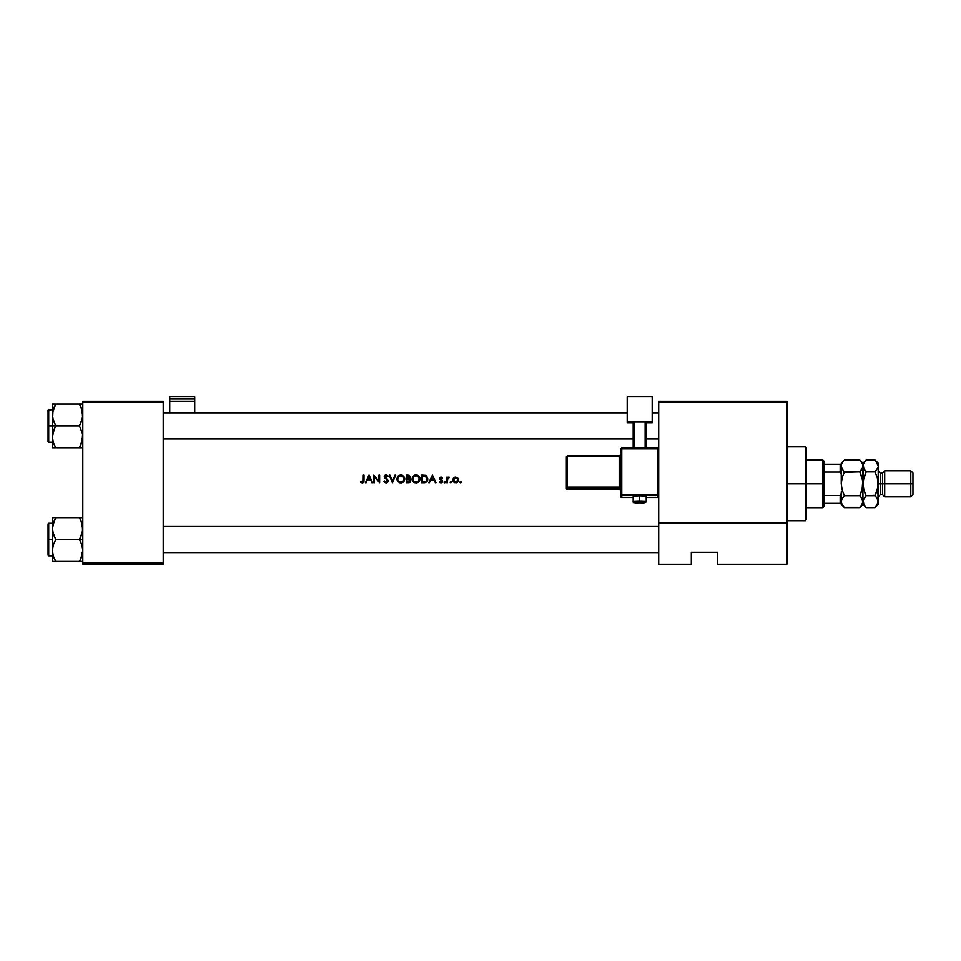<?xml version="1.0" encoding="UTF-8"?>
<svg xmlns="http://www.w3.org/2000/svg" width="961" height="961" viewBox="0 0 961 961"><rect width="100%" height="100%" fill="white"/><g stroke="black" fill="none" stroke-linecap="round" stroke-linejoin="round"><path stroke-width="1.44" d="M366.117 482.71L365.372 482.71L368.976 475.106L372.592 482.71L370.718 480.272L367.27 480.272L365.372 482.71L367.27 480.272L370.718 480.272L372.592 482.71L369.084 475.106L372.592 482.71L371.847 482.71M383.895 481.569L384.352 480.86L383.703 481.245L384.616 482.422L386.022 482.902L383.703 481.245L386.022 482.122L387.379 481.365L387.235 480.092L384.196 476.836L385.037 475.19L386.983 475.118L388.088 476.2L387.475 476.668L385.986 475.683L384.88 476.548L388.148 480.452L387.776 482.062L386.43 482.866M396.773 479.131L397.902 476.091L400.329 474.926L403.596 476.055L404.749 478.506L404.113 481.137L401.181 482.89L397.95 481.749L396.785 479.323M411.981 478.938L412.629 476.704L414.78 475.082L417.494 475.19L419.32 476.668L419.693 480.44L418.215 482.242L416.197 482.902L413.158 481.749L411.993 479.131L412.653 481.161L414.455 482.626L417.53 482.614L419.693 480.44L419.32 476.668L415.933 474.902L412.629 476.704L412.281 480.464L415.068 482.806M429.507 482.71L428.762 482.71L432.366 475.106L435.97 482.71L434.108 480.272L430.66 480.272L428.762 482.71L430.66 480.272L434.108 480.272L435.97 482.71L432.462 475.106L435.97 482.71L435.225 482.71M444.703 481.533L445.327 482.17L444.571 481.545L444.066 482.17L444.703 481.533L445.327 482.17L444.703 482.806L444.066 482.17L444.703 481.533L445.327 482.17L444.703 482.806L444.066 482.17L444.703 481.533L445.327 482.17L444.703 482.806L444.066 482.17L444.703 481.533L444.078 482.302L444.943 481.581L445.147 482.626L444.114 482.41M451.334 481.929L450.108 482.17L450.745 481.533L450.108 482.17L450.745 482.806L450.108 482.17L450.745 482.806L451.37 482.05L450.745 482.806L451.382 482.17L450.745 482.806L450.108 482.17L450.745 481.533L451.382 482.17L450.745 482.806L450.108 482.17L450.745 481.533L451.382 482.17L450.745 482.806L450.505 481.581L451.334 482.41L450.156 482.41M459.959 482.17L460.595 482.806L461.04 481.725L459.959 482.17L460.595 481.533L461.232 482.17L460.595 482.806L459.959 482.17L460.595 481.533L461.232 482.17L460.595 482.806L459.959 482.17L460.595 481.533L461.232 482.17L460.595 482.806L459.959 482.17L460.595 481.533L460.067 481.821L461.22 482.05L460.007 482.41M453.051 481.257L453.328 478.182L455.034 477.112L457.736 477.965L458.289 481.053L456.187 482.758L453.58 481.978L452.751 480.224L453.328 478.182L452.955 481.053L454.517 482.614L456.727 482.614L458.289 481.053L457.736 477.965L454.457 477.281L453.508 477.977L455.622 477.052L457.736 477.965L458.493 479.947M447.382 482.71L446.697 482.71L447.382 482.71L446.697 482.71L446.697 477.149L447.382 477.965L449.328 477.245L447.562 478.722L447.382 482.71L447.646 478.518L449.328 477.245L447.382 477.965L446.697 477.149L446.697 482.71L446.697 477.149L447.382 477.149M440.943 477.064L442.504 477.845L440.378 478.338L442.589 480.968L441.291 482.782L439.381 482.05L441.904 481.413L439.742 478.962L440.667 477.112M424.281 482.698L421.543 482.71L425.783 482.422L421.543 482.71L421.543 475.106L425.495 475.383L427.489 477.329L427.201 481.197L424.666 482.674M406.323 475.106L410.035 476.151L409.35 478.602L410.803 480.776L409.278 482.59L406.323 482.71L406.323 475.106L406.323 482.71L406.323 475.106L407.812 475.106L406.323 475.106M392.484 482.71L389.169 475.106L389.902 475.106L392.436 481.101L394.971 475.106L395.704 475.106L392.484 482.71L395.704 475.106L394.971 475.106L392.436 481.101L389.902 475.106L389.169 475.106L392.388 482.71L389.169 475.106L389.902 475.106L392.436 481.101L394.971 475.106L395.704 475.106L392.484 482.71M374.442 476.74L374.442 482.71L374.442 476.74L374.442 482.71L373.757 482.71L373.757 475.106L378.922 481.089L378.922 475.106L379.607 475.106L379.607 482.71L374.442 476.74L379.607 482.71L379.607 475.106L378.922 475.106L378.922 481.089L373.757 475.106L373.757 482.71L374.442 482.71L373.757 482.71L373.757 475.106L378.922 481.089L378.922 475.106L379.607 475.106L379.451 482.71M363.318 480.476L363.33 475.106L364.003 475.106L363.763 482.05L362.105 482.902L360.399 482.026L363.222 481.413L363.33 475.106L363.222 481.413L360.399 482.026L362.237 482.902L363.763 482.05L364.003 475.106L363.33 475.106L364.003 475.106L364.003 480.236M786.915 564.203L717.374 564.203L786.915 564.203L786.915 402.299L786.915 522.916L658.693 522.916L658.693 402.299L786.915 402.299L786.915 401.217L658.693 401.217L786.915 401.217L786.915 402.299L658.693 402.299L658.693 564.203L658.693 522.916L786.915 522.916L786.915 564.203M82.814 402.299L163.226 402.299L163.226 563.11L82.814 563.11L82.814 401.217L163.226 401.217L82.814 401.217L82.814 564.203L82.814 563.11L163.226 563.11L163.226 401.217L163.226 402.299L82.814 402.299M163.226 564.203L82.814 564.203L163.226 564.203L163.226 563.11L163.226 564.203M691.295 564.203L658.693 564.203L691.295 564.203L691.295 552.251L717.374 552.251L717.374 564.203L717.374 552.251L691.295 552.251L691.295 564.203M460.595 481.533L459.971 482.05M460.595 482.806L461.22 482.302M453.712 477.761L455.622 477.052M458.481 479.671L457.436 477.677M458.481 480.224L458.205 481.221M456.98 482.494L457.664 481.978M456.727 482.614L455.91 482.794M452.751 480.224L454.517 482.614M453.508 477.977L452.739 479.947M457.316 478.542L456.367 477.869M457.028 478.254L457.82 479.947L457.184 481.497L455.622 482.122L454.06 481.509L453.964 478.506L455.262 477.761L456.98 478.218M456.847 481.773L457.82 479.947L455.838 482.11L457.088 481.581M453.796 481.173L453.436 480.164L453.796 481.173M453.796 478.722L453.472 479.503M450.745 482.806L451.37 482.302M448.319 477.124L447.382 477.965L449.328 477.245L447.502 478.938L447.382 480.836L448.018 477.989M447.382 477.965L449.051 477.112M448.955 477.833L447.502 478.938L448.607 477.737M447.382 480.296L447.454 479.167M444.066 482.17L445.147 482.614M442.504 477.845L441.087 477.052L442.504 477.845L442.048 478.326L442.36 477.689M441.183 477.064L441.868 477.305M441.952 478.218L441.087 477.737L442.048 478.326L441.087 477.737L440.354 478.482L441.087 477.737L440.546 478.986L442.348 480.344L441.339 479.563L442.601 481.197L442.132 482.35L442.601 481.365M441.159 477.737L440.354 478.482L440.943 477.749L442.048 478.326L441.087 477.737L440.546 478.986L442.348 480.344L440.474 478.878M440.979 482.806L439.381 482.05L441.88 482.554M439.67 482.35L440.306 482.698M441.904 481.413L439.381 482.05L441.916 481.233L440.943 482.122L441.736 480.704L439.682 478.506L439.934 479.371L439.682 478.506L441.087 477.052L439.742 478.037M441.736 480.704L440.943 482.122L441.916 481.233L440.943 482.122L441.916 481.233L440.895 480.128M440.522 477.161L439.73 478.085M439.682 478.626L440.03 479.491M440.354 478.482L440.799 477.797M432.366 475.106L428.762 482.71L432.366 475.106M432.402 476.584L433.747 479.491L431.033 479.491L432.402 476.584L431.033 479.491L433.747 479.491L432.402 476.584M421.543 475.106L421.543 482.71L421.543 475.106L423.08 475.106L421.543 475.106M427.777 478.71L426.492 475.947L423.08 475.106M425.339 475.335L424.738 475.202M426.011 475.611L426.708 476.139M424.966 482.638L426.72 481.797L427.777 478.998L427.681 479.995M427.369 480.884L427.645 480.14M422.227 481.929L422.227 475.887L425.098 476.091L422.227 475.887L422.227 481.929L425.675 481.569L422.227 481.929M425.339 476.175L427.104 478.998L426.66 480.68L425.134 481.773L426.864 480.284M427.068 478.458L426.804 477.545M426.6 477.197L426.984 478.061M427.068 479.443L425.675 481.569M412.437 477.04L412.894 476.344M415.741 474.914L413.999 475.407M417.482 475.178L416.726 474.974M419.693 477.353L418.804 476.043M419.897 478.025L419.981 478.902C419.765 481.341 418.431 482.674 415.993 482.902L418.828 481.737M419.32 481.137L419.969 479.095M413.903 482.35L413.158 481.761M416.125 475.695L418.311 476.608L419.296 478.902L418.323 481.221L415.969 482.122L413.65 481.209L412.665 478.938L412.918 480.188L413.218 477.124L415.801 475.695M419.008 477.557L416.93 475.827M416.606 482.074L417.23 481.893M418.407 481.137L419.152 479.875M419.236 479.539L419.056 480.164L419.236 479.539M414.155 481.605L412.918 480.176L414.72 481.905M419.969 478.506L419.825 477.725M412.725 479.575L412.918 480.176M417.458 476.031L419.236 478.254M409.722 478.302L410.107 476.308L407.812 475.106M408.029 475.106L409.182 475.311M409.722 478.314L410.683 479.815L410.479 481.701M409.002 482.65L406.323 482.71L410.623 481.437L410.071 482.158M407.008 475.887L409.074 476.127L409.542 477.004L407.008 475.887L407.008 478.326L407.008 475.887M409.53 477.173L407.008 478.326L408.893 478.085M407.008 479.107L408.881 479.191L407.008 479.107L407.008 481.929L407.008 479.107M409.194 481.785L410.131 480.548L407.464 479.107L409.53 479.455L410.131 480.548L408.881 479.191L409.915 479.839M409.758 479.647L408.713 479.155M410.107 480.296L409.386 481.701L407.008 481.929L408.341 481.917M400.725 474.902L397.902 476.091L396.773 478.938L397.95 481.749L400.785 482.902L403.608 481.737L404.773 478.902L403.596 476.055L400.725 474.902M397.686 476.344L397.229 477.052M402.275 475.178L401.506 474.974M404.677 478.025L403.596 476.043M404.773 478.902L404.701 479.695M403.62 481.737L404.701 479.683M403.007 482.242L401.95 482.746M402.046 482.71L399.848 482.806M400.917 475.695L403.103 476.608L404.088 478.902L403.115 481.221L400.761 482.122L398.431 481.209L397.458 478.938L397.698 480.188L397.998 477.124L400.593 475.695M403.8 477.557L404.028 478.254M403.188 481.137L403.944 479.875M404.028 479.539L403.836 480.164L404.028 479.539M400.112 475.755L399.5 475.935L400.112 475.755M399.848 475.815L397.698 477.677M397.518 479.575L397.698 480.176M397.866 477.353L399.5 475.935M386.226 482.89L388.196 480.848L384.965 476.26L388.088 476.2L385.709 474.938L384.196 476.68L387.235 480.092L387.043 481.785L386.022 482.122L384.352 480.86L386.298 482.098M387.379 481.365L385.745 482.098L387.511 480.836L385.866 478.878L387.091 479.911M387.235 480.092L384.52 477.713L384.328 475.983M387.595 475.599L386.694 475.01M388.088 476.2L386.851 475.983M387.307 476.452L385.986 475.683L384.88 476.656L387.403 479.215M385.986 475.683L387.475 476.668L385.986 475.683L384.88 476.656L385.373 477.629L384.88 476.644M387.776 482.062L387.151 482.602M386.839 482.758L388.016 481.653M384.893 476.452L385.589 475.743M385.361 475.034L384.508 475.671M368.976 475.106L365.372 482.71L368.976 475.106M369.024 476.584L370.369 479.491L367.643 479.491L369.024 476.584L367.643 479.491L370.369 479.491L369.024 476.584M362.874 482.806L363.967 481.209M362.693 482.854L360.399 482.026L362.561 482.086M360.399 482.026L361.24 482.65M360.807 481.437L361.516 481.893M362.657 482.05L361.78 482.014M363.907 481.617L364.003 480.704M456.787 478.073L455.406 477.749M426.66 480.68L427.092 478.758M805.378 483.791L805.378 520.742L805.378 483.791L786.915 483.791L805.378 483.791L805.378 446.853L805.378 483.791L806.471 483.791L805.378 483.791M806.471 519.649L806.471 483.791L806.471 519.649L805.378 520.742L786.915 520.742M806.471 447.934L806.471 483.791L806.471 447.934L805.378 446.853L786.915 446.853M658.693 438.925L646.2 438.925L658.693 438.925M633.167 438.925L163.226 438.925L633.167 438.925M52.531 438.925L52.639 439.645M52.531 412.846L55.774 404.016L53.348 409.314L55.774 404.016L52.399 404.016L53.348 404.016L52.399 404.016L52.399 425.879L55.774 425.879L52.651 417.819L52.999 410.455M163.226 412.846L627.185 412.846L163.226 412.846M652.171 412.846L658.693 412.846L652.171 412.846M82.682 438.925L79.439 447.754L81.877 442.456M80.063 405.146L79.439 404.016L82.814 404.016L55.774 404.016L79.439 404.016L82.214 410.455L82.574 417.783L79.439 425.879L55.774 425.879L53.348 420.594L52.399 414.948L52.399 436.811L53.335 431.201L55.774 425.879L79.439 425.879L82.574 433.94L82.214 441.303M82.262 524.274L82.574 531.433L79.439 539.541L82.814 539.541L79.439 539.541L81.865 544.815L82.814 550.473L80.796 558.797L81.877 556.107L79.439 561.404L80.796 558.797L79.439 561.404L55.774 561.404L53.348 556.119L52.399 550.473L53.335 544.851L55.774 539.541L52.651 531.481L52.639 525.775L55.774 517.667L54.417 520.273L55.774 517.667L52.399 517.667L52.399 539.541L48.699 539.541L48.699 555.83L48.699 539.541L48.05 539.541L48.05 555.182L48.05 523.889L48.699 523.24L48.699 555.83L48.05 555.182M52.531 552.575L52.639 553.296M52.963 554.797L52.399 550.473L52.399 561.404L82.574 561.404M54.321 558.593L53.335 556.083M82.562 553.404L82.238 554.869M80.892 520.49L82.814 528.598L81.877 534.22L79.439 539.541L55.774 539.541L79.439 539.541L81.865 544.815L82.814 550.473L81.877 556.083L79.439 561.404L81.877 561.404M82.682 526.496L82.574 525.775M52.651 525.727L52.975 524.201M82.814 517.667L55.774 517.667L79.439 517.667L81.877 522.988M48.05 554.881L48.05 539.541L52.399 539.541L52.399 550.473L53.335 544.851L55.774 539.541L53.348 534.256L52.399 528.009M48.699 539.541L48.699 523.24L48.699 539.541M48.05 539.541L48.05 523.889L48.05 539.541M54.417 517.667L52.399 517.667L55.774 517.667L54.417 520.273L55.774 517.667L52.399 517.667L52.399 561.404M52.399 528.598L54.333 520.466M53.335 561.404L55.774 561.404L54.417 561.404L55.774 561.404L54.333 558.605L55.149 560.275M81.877 517.667L79.439 517.667L80.796 520.273L79.439 517.667L80.796 517.667L79.439 517.667L80.796 520.273M80.724 558.954L79.439 561.404L80.796 561.404M82.238 524.177L82.562 525.667M52.987 554.893L52.651 553.344M52.531 526.496L52.639 525.751M52.999 524.117L53.335 522.988M52.639 517.667L53.348 517.667L52.639 517.667M82.214 554.953L81.877 556.083M82.682 552.575L82.574 553.296M82.238 410.527L82.562 412.017M54.321 444.931L55.774 447.754L53.348 442.468L52.399 436.811L52.399 447.754L55.774 447.754L54.417 447.754L55.774 447.754L54.417 445.147L55.774 447.754L82.814 447.754L53.348 447.754M52.987 441.231L52.399 436.811L52.399 447.754M82.238 441.231L82.562 439.742M52.975 410.551L52.399 414.948L52.639 404.016M52.963 441.147L52.651 439.694M54.333 406.815L53.348 409.302M80.892 444.943L79.439 447.754L80.796 445.147L79.439 447.754L80.796 447.754M80.892 406.815L79.439 404.016L81.877 409.314L82.814 414.948L81.877 420.558L79.439 425.879L82.574 433.94L82.574 439.645M163.226 526.496L658.693 526.496L163.226 526.496M658.693 552.575L163.226 552.575L658.693 552.575M48.05 441.231L48.05 410.239L48.05 425.879L48.699 425.879L48.699 409.578L48.699 425.879L52.399 425.879L48.699 425.879L48.699 442.18L48.05 441.531M48.699 409.578L48.699 442.18L48.05 410.239L52.399 409.578M82.262 410.623L81.877 409.314M54.417 404.016L55.774 404.016L54.417 406.623L55.774 404.016L53.335 404.016M48.05 425.879L48.05 441.531L48.05 425.879M54.417 445.147L53.348 442.468M54.417 428.498L55.774 425.879L52.399 425.879L52.399 436.811L54.417 428.498M81.877 404.016L82.574 404.016M82.682 412.846L82.574 412.113M841.235 503.348L823.853 503.348L823.853 483.791L822.76 483.791L822.76 507.696L822.76 483.791L806.471 483.791L822.76 483.791L822.76 459.887L823.853 506.615L823.853 503.348L841.235 503.348L841.235 493.269L840.154 495.552L823.853 495.552L840.154 495.552L840.154 503.348L840.154 495.552L841.235 493.269L841.235 502.867M841.235 474.326L840.154 472.043L823.853 472.043L823.853 483.791L823.853 460.98L823.853 472.043L840.154 472.043L841.235 474.326L841.235 464.235L823.853 464.235L840.154 464.235L840.154 472.043L840.154 464.235L841.235 464.235L841.235 483.791L842.136 477.653L844.431 471.875L842.136 468.992L841.235 465.917L841.464 467.454L841.464 464.379L843.145 461.376L844.431 459.959L859.771 459.959L844.142 460.247M884.697 483.791L884.697 470.758L884.697 483.791L912.95 483.791L912.95 472.932L912.95 494.663L912.95 483.791L910.776 483.791L910.776 470.758L910.776 483.791L884.697 483.791L884.697 496.837L884.697 483.791L882.522 483.791L884.697 483.791M875.399 460.379L878.186 465.917L878.186 463.154L878.186 483.791L880.348 483.791L880.348 472.932L882.522 472.932L882.522 483.791L882.522 472.932L884.697 470.758L910.776 470.758L912.95 472.932M878.186 470.758L880.348 472.932L880.348 483.791L882.522 483.791L880.348 483.791L880.348 494.663L878.186 496.837M841.956 468.668L844.431 471.875L859.771 471.875L862.738 467.466L859.771 471.875L844.226 472.283M860.059 460.247L862.065 462.842L862.966 465.917L862.077 468.992L859.771 471.875L862.738 480.704L862.966 501.678L862.077 498.615L862.966 504.441L862.966 501.678L862.077 504.729L859.771 507.636L844.431 507.636L842.136 504.753L841.235 501.678L842.124 498.615L844.431 495.72L859.771 495.72L862.065 498.591L862.966 501.678L862.738 464.355L862.738 467.454L859.771 471.875L862.077 477.653L862.966 483.791L862.077 489.942L859.771 495.72L844.431 495.72L842.136 489.942L841.235 483.791L842.16 490.062M841.476 464.355L843.145 461.376M841.235 501.594L841.464 503.216M844.142 507.348L860.071 507.324M865.885 507.348L863.867 504.753L862.966 501.678L861.14 506.111M862.966 501.594L861.14 497.233M842.172 490.074L844.431 495.72L843.145 492.873L844.431 495.72L842.136 498.591L841.235 501.678M859.975 495.299L862.738 486.891L862.077 489.942L862.738 480.716L862.966 483.791L863.855 477.665L865.957 472.283M841.235 475.899L841.235 483.791L842.136 477.653L844.431 471.875M859.771 507.636L862.966 504.441L864.9 506.243M859.771 495.72L861.056 497.137M864.792 470.361L863.206 467.478L862.966 463.154L863.867 468.992L863.194 464.379L865.873 460.247M866.161 459.959L874.99 459.959L866.161 459.959L862.966 463.154L859.771 459.959L862.738 464.355M862.738 464.379L862.053 462.806M843.338 496.897L844.431 495.72M841.235 504.441L844.431 507.636L842.136 504.753M841.235 491.696L841.235 493.269M841.464 467.454L841.464 464.379M863.206 464.355L864.876 461.376M862.966 465.917L863.194 486.903L863.194 480.692L866.161 471.875L863.194 467.454L863.194 464.379M865.068 496.897L863.206 500.104L863.194 503.216L863.879 504.777L863.194 500.128L866.161 495.72L863.867 489.942L862.966 483.791L863.663 489.197M864.84 506.171L863.867 504.753M877.477 478.362L878.186 501.678L877.946 480.692L877.946 486.891L874.99 495.72L866.161 495.72L863.206 500.104L866.161 495.72L864.876 492.873L866.161 495.72L875.195 495.299M876.348 497.233L877.946 500.104L878.186 504.441L877.285 498.603L877.946 503.216L875.291 507.324M877.946 486.915L877.285 489.942L877.946 486.915M877.285 477.665L874.99 471.875L866.161 471.875L874.99 471.875L877.946 467.466L874.99 471.875L876.276 470.458L874.99 471.875L877.285 477.653L878.186 483.791L878.186 465.917M877.946 464.379L877.261 462.806M912.95 494.663L910.776 496.837L910.776 483.791L910.776 496.837L884.697 496.837L882.522 494.663L882.522 483.791L882.522 494.663L880.348 494.663L880.348 483.791L878.186 483.791L877.285 489.93L874.99 495.72L877.285 498.591L878.186 501.678L876.348 506.111M874.99 507.636L876.276 506.219L874.99 507.636L866.161 507.636L874.99 507.636L878.186 504.441M874.99 495.72L876.276 497.137M866.161 495.72L863.867 489.942M878.186 463.154L874.99 459.959L877.946 464.355M866.161 471.875L864.876 470.458M862.966 501.678L863.194 503.216M642.176 496.284L646.2 496.08L639.678 495.84L639.678 502.783L645.119 502.591L634.356 502.627L639.678 502.783L639.678 501.27L633.167 501.51L639.678 501.27L639.678 495.84L633.167 496.08L637.191 496.284M621.755 448.847L657.612 448.847L657.612 447.802L621.755 447.802L621.755 448.847L621.755 447.802L620.662 448.883L621.755 448.847L621.755 447.802L620.662 448.883L620.662 494.495L621.755 494.447L621.755 448.847L620.662 448.883L620.662 496.405A1.081 1.081 0 0 0 621.755 497.498L621.755 495.576L657.612 495.576L657.612 497.498L646.2 497.498L657.612 497.498A1.081 1.081 -0 0 0 658.693 496.405L658.693 448.883L657.612 448.847L657.612 494.447L621.755 494.447L621.755 448.847L657.612 448.847L657.612 494.447L620.662 494.495L620.662 496.405L621.755 497.498L621.755 495.576A1.081 1.081 180 0 1 620.662 494.495L621.755 495.576L621.755 494.447L621.755 495.576L657.612 495.576L657.612 497.498L657.612 496.453M652.171 421.771L652.171 422.696L646.2 422.696L652.171 422.696L652.171 396.797L627.185 396.797L627.185 421.771L652.171 421.771L627.185 421.771L627.185 422.696L627.185 396.797L652.171 396.797L652.171 421.771M633.167 422.696L627.185 422.696L633.167 422.696M646.2 422.047L633.167 422.047L633.167 447.802L633.167 422.047L645.119 421.999L645.119 447.802L645.119 421.999L646.2 422.047L646.2 447.802L646.2 422.047M634.248 447.802L634.248 421.999L634.248 447.802M633.167 497.498L621.755 497.498A1.081 1.081 180 0 1 620.662 496.405M639.678 495.84L633.167 496.08L633.167 501.51C632.506 502.663 634.68 503.083 639.678 502.783C643.918 503.144 646.092 502.711 646.2 501.51L639.678 501.27L646.2 501.51L646.2 496.08L639.678 495.84M567.422 456.679L619.581 456.679L619.581 487.083L620.662 487.047L619.581 487.083L619.581 488.2A1.081 1.081 180 0 1 620.662 489.293A1.081 1.081 -0 0 0 619.581 488.2L619.581 487.083L567.422 487.083L567.422 488.2L567.422 487.083L566.341 487.119L567.422 488.2A1.081 1.081 180 0 1 566.341 487.119L566.341 488.572A1.081 1.081 0 0 0 567.422 489.666L567.422 488.2L619.581 488.2L619.581 489.666A1.081 1.081 180 0 1 620.662 490.747A1.081 1.081 -0 0 0 619.581 489.666L567.422 489.666L567.422 488.2L619.581 488.2L619.581 489.666L567.422 489.666L566.341 488.572L566.341 487.119L567.422 487.083L567.422 456.679L619.581 456.679L619.581 487.083L567.422 487.083L567.422 456.679L566.341 456.715L566.341 487.119L566.341 456.715L567.422 456.679L567.422 455.634L566.341 456.715L567.422 455.622L567.422 456.679L567.422 455.634L619.581 455.634A1.081 1.081 -0 0 0 620.662 454.541L619.581 455.622L567.422 455.622M619.581 456.679L619.581 455.622L619.581 456.679L620.662 456.643L619.581 456.679M658.693 496.405L657.612 497.498L658.693 496.405L658.693 494.495A1.081 1.081 180 0 1 657.612 495.576L657.612 494.447L657.612 495.576A1.081 1.081 0 0 0 658.693 494.495L657.612 494.447L658.693 494.495L658.693 448.883L657.612 447.802L657.612 448.847L658.693 448.883L657.612 447.802L621.755 447.802M194.735 412.846L194.735 396.797L194.735 398.947L169.749 398.947L169.749 396.797L194.735 396.797L169.749 396.797L169.749 412.846L169.749 401.193L194.735 401.193L194.735 412.846M169.749 401.193L194.735 401.193L194.735 398.947L169.749 398.947L169.749 401.193M81.733 526.496L82.814 525.415M52.399 555.83L48.699 555.83M52.399 523.24L48.699 523.24M81.733 552.575L82.814 553.656M81.733 438.925L82.814 440.006M52.399 442.18L48.699 442.18M81.733 412.846L82.814 411.752M823.853 506.615L822.76 507.696L806.471 507.696M806.471 459.887L822.76 459.887L823.853 460.98M841.235 463.154L844.431 459.959M620.662 490.747L619.581 489.666L567.422 489.666L566.341 488.572M657.612 497.498L646.2 497.498"/></g></svg>
